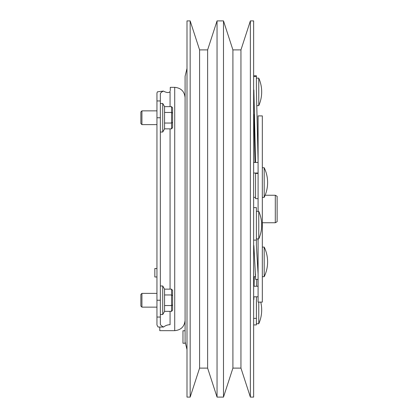 <?xml version="1.0" encoding="UTF-8"?>
<svg xmlns="http://www.w3.org/2000/svg" width="418" height="418" viewBox="0 0 418 418"><rect width="100%" height="100%" fill="white"/><g stroke="black" fill="none" stroke-linecap="round" stroke-linejoin="round"><path stroke-width="0.63" d="M275.3 195.248L277.129 196.303L277.129 221.697L275.3 222.752L275.3 195.248L265.137 195.248M140.871 306.075L140.871 294.439L141.927 293.379L141.927 307.136L140.871 306.075M172.608 295.578L171.547 294.967L164.567 294.967L164.567 289.146L171.547 289.146L172.608 290.369L172.608 304.936L171.547 305.548L164.567 305.548L164.567 311.363L162.733 314.54L162.733 285.975L160.334 285.975M164.567 305.548L164.567 294.967M164.567 311.363L171.547 311.363L171.547 289.146M172.608 304.936L172.608 310.146L171.547 311.363M140.871 123.561L140.871 111.925L141.927 110.864L141.927 124.621L140.871 123.561M172.608 113.064L171.547 112.452L164.567 112.452L164.567 106.637L171.547 106.637L172.608 107.854L172.608 122.422L171.547 123.033L164.567 123.033L164.567 128.854L162.733 132.025L162.733 103.46L160.334 103.46M164.567 123.033L164.567 112.452M164.567 128.854L171.547 128.854L171.547 106.637M172.608 122.422L172.608 127.631L171.547 128.854M185.09 320.084L185.09 330.769L182.974 330.769L182.974 343.251L185.09 343.251L185.09 76.228L186.998 68.432M159.77 327.028L159.77 330.664L174.724 330.664L174.724 87.336C181.02 87.952 184.474 91.406 185.09 97.707M170.278 90.722L170.278 87.336L174.724 87.336M170.069 311.363L170.069 324.708A9.734 9.259 0 0 0 163.621 327.028C161.625 326.082 160.533 325.115 160.334 324.138L160.334 317.053L156.949 317.053L156.949 93.036L156.949 100.947L160.334 100.947L160.334 117.761L156.949 117.761M156.949 317.053L156.949 324.964L158.077 327.028L163.621 327.028M156.949 276.982L154.832 276.982L154.832 268.518L156.949 268.518M185.09 341.705C185.164 343.753 185.164 343.753 185.09 341.705M185.09 343.251L185.127 342.854M185.09 295.751L185.09 303.154M256.396 323.746L258.763 323.746L258.763 302.099M256.777 105.639L258.763 105.639L258.763 78.135L256.396 78.135L256.396 89.891L256.396 76.546L253.857 76.546M256.396 238.877L258.763 238.877L258.763 211.372L256.396 211.372M264.197 247.085A33.853 33.853 0 0 1 264.197 276.706L264.197 247.085L262.321 247.085M264.197 197.364L264.197 167.738L262.321 167.738L264.197 167.738A33.853 33.853 0 0 1 264.197 197.364L262.321 197.364M267.609 182.551A33.853 33.853 0 0 0 264.197 167.738M253.857 276.706L255.55 276.706L253.857 245.523M258.089 238.877L258.089 302.099L262.321 302.099L262.321 115.901L258.089 115.901L258.089 211.372M253.642 67.235L253.642 350.765M232.91 368.112L232.91 49.888L240.951 49.888L240.951 368.112L232.91 368.112L223.489 397.1L217.046 397.1L207.626 368.112L207.626 49.888L199.585 49.888L190.164 20.9L186.998 20.9L186.998 397.1L190.164 397.1L190.164 20.9M207.626 368.112L199.585 368.112L199.585 49.888M217.046 397.1L217.046 20.9L207.626 49.888M250.372 20.9L253.642 20.9L253.642 397.1L250.372 397.1L250.372 20.9L240.951 49.888M223.489 397.1L223.489 20.9L217.046 20.9M258.089 279.402L255.55 279.402L255.55 273.994M258.089 273.994L256.396 245.523L256.396 207.615L253.857 207.615M258.089 241.494L257.932 238.877M256.396 240.11L253.857 240.11M258.089 198.67L255.55 198.67L255.55 173.031M255.55 162.45L253.857 89.891M258.089 162.45L253.857 162.45L255.017 162.45L253.857 114.354M255.55 173.423L258.089 173.423M258.089 160.084L256.396 89.891M256.396 76.546L256.396 75.768L253.857 75.768M254.249 276.706L254.087 286.231M253.904 296.806L253.857 299.617M253.857 324.922L256.396 324.922L256.396 318.37L253.857 318.37M256.396 318.37L256.443 296.806M256.741 279.402L256.626 286.231M254.113 276.706L253.951 286.231M256.396 318.323L256.396 299.617M185.09 330.769L185.09 337.007M156.949 300.239L160.334 300.239L160.334 317.053M160.334 300.239L160.334 117.761M156.949 93.036L157.393 91.845L163.438 91.067C161.547 91.986 160.512 92.916 160.334 93.862L160.334 100.947M163.616 91.213C166.97 92.89 169.118 92.968 170.069 91.453C169.118 92.974 166.965 92.89 163.616 91.213M170.069 128.854L170.069 289.146M170.069 91.453L170.069 106.637M275.3 222.752L262.321 222.752M162.733 314.54L160.334 314.54M156.949 307.136L141.927 307.136M164.567 289.146L162.733 285.975M156.949 293.379L141.927 293.379M162.733 132.025L160.334 132.025M156.949 124.621L141.927 124.621M164.567 106.637L162.733 103.46M156.949 110.864L141.927 110.864M174.724 330.664C181.02 330.048 184.474 326.594 185.09 320.292M186.998 349.568L185.09 341.772M258.763 323.746A33.853 33.853 0 0 0 260.754 302.099M258.763 105.639A33.853 33.853 0 0 0 258.763 78.135M258.763 238.877A33.853 33.853 0 0 0 258.763 211.372M264.197 276.706L262.321 276.706M255.55 197.364L253.857 197.364M253.857 173.031L258.089 173.031M253.857 296.806L258.089 296.806M232.91 49.888L223.489 20.9M240.951 368.112L250.372 397.1M199.585 368.112L190.164 397.1M253.857 286.231L258.089 286.231"/></g></svg>
